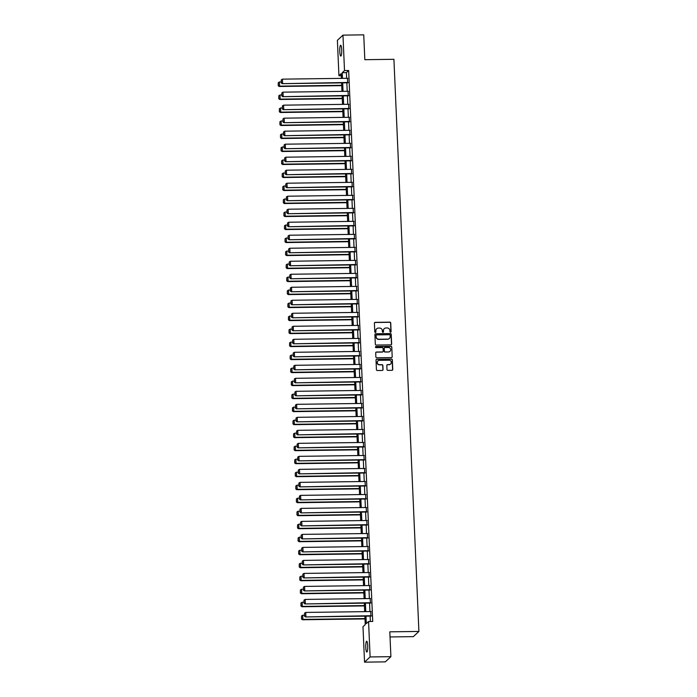 <?xml version="1.0" encoding="UTF-8"?>
<svg xmlns="http://www.w3.org/2000/svg" width="697" height="697" viewBox="0 0 697 697"><rect width="100%" height="100%" fill="white"/><g stroke="black" fill="none" stroke-linecap="round" stroke-linejoin="round"><path stroke-width="1.05" d="M390.555 332.234A0.584 0.566 47 0 0 391.104 331.659L390.721 322.964A0.828 0.802 47 0 0 389.876 322.153L375.186 322.345A0.828 0.802 47 0 0 374.402 323.181L374.786 331.877A0.584 0.566 47 0 0 375.753 332.295A0.584 0.566 47 0 0 375.927 331.859L375.875 330.735A2.657 2.579 47 0 1 378.375 328.078L379.595 328.06A2.657 2.579 47 0 1 382.322 330.648L382.374 331.772A0.584 0.566 47 0 0 383.341 332.19A0.584 0.566 47 0 0 383.516 331.755L383.463 330.631A2.657 2.579 47 0 1 385.964 327.982L387.183 327.965A2.657 2.579 47 0 1 389.911 330.544L389.963 331.676A0.584 0.566 47 0 0 390.555 332.234M390.843 332.155A0.584 0.566 47 0 0 390.956 331.798L390.573 323.103A0.828 0.802 47 0 0 389.719 322.293L375.038 322.493A0.828 0.802 47 0 0 374.585 322.633M375.666 332.356A0.584 0.566 47 0 0 375.779 331.999L375.875 330.735M383.254 332.251A0.584 0.566 47 0 0 383.367 331.903L383.463 330.631M365.794 647.522A5.41 0.993 89.2 0 1 366.683 641.214A5.41 0.993 89.2 0 1 367.72 645.727A5.41 0.993 89.2 0 1 366.831 652.035A5.41 0.993 89.2 0 1 365.794 647.522M339.77 51.552A5.41 0.993 89.2 0 1 340.667 45.235A5.41 0.993 89.2 0 1 341.704 49.748A5.41 0.993 89.2 0 1 340.807 56.065A5.41 0.993 89.2 0 1 339.77 51.552M387.001 369.567A0.828 0.802 47 0 0 387.854 370.368L391.975 370.316A0.828 0.802 47 0 0 392.76 369.488L392.333 359.826A0.828 0.802 47 0 0 391.479 359.025L376.798 359.216A0.828 0.802 47 0 0 376.014 360.044L376.432 369.706A0.828 0.802 47 0 0 377.286 370.508L382.261 370.447A0.828 0.802 47 0 0 383.045 369.619L382.862 365.481A0.828 0.802 47 0 0 382.017 364.679L379.543 364.705A2.222 2.152 47 0 1 377.931 360.898A2.222 2.152 47 0 1 379.351 360.332L389.022 360.201A2.222 2.152 47 0 1 390.634 364.017A2.222 2.152 47 0 1 389.214 364.583L387.602 364.601A0.828 0.802 47 0 0 386.826 365.428L387.001 369.567M341.286 75.729L338.934 75.764L337.392 40.33L342.959 35.129L363.738 34.85L364.827 59.698L393.918 59.306L418.906 631.438L389.806 631.831L390.895 656.67L370.107 656.949L364.54 662.15L362.989 626.716L365.245 624.608L364.88 616.157M342.959 35.129L344.51 70.563L342.244 72.671L342.497 78.352M365.977 616.139L366.3 623.623L368.565 621.515L372.721 621.463L348.666 70.51L344.51 70.563M368.565 621.515L370.107 656.949M390.86 344.867A0.828 0.802 47 0 0 391.644 344.039L391.226 334.377A0.828 0.802 47 0 0 390.372 333.567L375.683 333.767A0.828 0.802 47 0 0 374.899 334.595L375.326 344.248A0.828 0.802 47 0 0 376.18 345.059L390.86 344.867M391.775 347.106L392.202 356.759A0.828 0.802 47 0 1 391.418 357.587L376.728 357.788A0.828 0.802 47 0 1 375.883 356.977L375.7 352.848A0.828 0.802 47 0 1 376.476 352.02L382.435 351.933A0.828 0.802 47 0 0 383.219 351.105L383.097 348.369A0.828 0.802 47 0 0 382.244 347.559L376.04 347.637A0.584 0.566 47 0 1 375.622 346.644A0.584 0.566 47 0 1 375.997 346.496L390.93 346.296A0.828 0.802 47 0 1 391.775 347.106L392.202 356.759M390.032 636.953L413.33 636.64L418.906 631.438M348.666 70.51L346.4 72.619L346.653 78.291M346.853 82.812L347.219 91.298M347.42 95.82L347.786 104.306M347.986 108.819L348.352 117.314M348.552 121.827L348.927 130.322M349.119 134.835L349.493 143.329M349.685 147.842L350.06 156.337M350.26 160.85L350.626 169.345M350.826 173.858L351.192 182.353M351.393 186.866L351.767 195.352M351.959 199.873L352.333 208.359M352.525 212.881L352.9 221.367M353.1 225.88L353.466 234.375M353.667 238.888L354.032 247.383M354.233 251.896L354.599 260.39M354.799 264.904L355.174 273.398M355.365 277.911L355.74 286.406M355.932 290.919L356.306 299.414M356.507 303.927L356.873 312.413M357.073 316.935L357.439 325.421M357.639 329.934L358.014 338.428M358.206 342.941L358.58 351.436M358.772 355.949L359.147 364.444M359.347 368.957L359.713 377.452M359.913 381.965L360.279 390.459M360.48 394.972L360.846 403.467M361.046 407.98L361.421 416.466M361.612 420.988L361.987 429.474M362.179 433.996L362.553 442.482M362.754 446.995L363.12 455.489M363.32 460.003L363.686 468.497M363.886 473.01L364.261 481.505M364.453 486.018L364.827 494.513M365.019 499.026L365.394 507.521M365.594 512.034L365.96 520.528M366.16 525.041L366.526 533.527M366.727 538.049L367.092 546.535M367.293 551.057L367.667 559.543M367.859 564.056L368.234 572.551M368.425 577.064L368.8 585.558M369.001 590.071L369.366 598.566M369.567 603.079L369.933 611.574M370.133 616.087L370.368 621.489M347.672 82.795L347.472 78.282M348.239 95.803L348.038 91.29M348.805 108.81L348.613 104.297M349.371 121.818L349.18 117.305M349.946 134.826L349.746 130.313M350.513 147.834L350.312 143.321M351.079 160.841L350.879 156.328M351.645 173.849L351.454 169.327M352.212 186.857L352.02 182.335M352.787 199.856L352.586 195.343M353.353 212.864L353.152 208.351M353.919 225.872L353.719 221.358M354.485 238.879L354.285 234.366M355.052 251.887L354.86 247.374M355.618 264.895L355.426 260.382M356.193 277.903L355.993 273.381M356.759 290.91L356.559 286.389M357.326 303.909L357.125 299.396M357.892 316.917L357.7 312.404M358.458 329.925L358.267 325.412M359.033 342.933L358.833 338.42M359.6 355.94L359.399 351.427M360.166 368.948L359.966 364.435M360.732 381.956L360.532 377.443M361.299 394.964L361.107 390.442M361.865 407.972L361.673 403.45M362.44 420.971L362.24 416.457M363.006 433.978L362.806 429.465M363.573 446.986L363.372 442.473M364.139 459.994L363.947 455.481M364.705 473.002L364.514 468.489M365.28 486.009L365.08 481.496M365.847 499.017L365.646 494.495M366.413 512.025L366.213 507.503M366.979 525.024L366.779 520.511M367.546 538.032L367.354 533.519M368.112 551.039L367.92 546.526M368.687 564.047L368.486 559.534M369.253 577.055L369.053 572.542M369.819 590.063L369.619 585.55M370.386 603.071L370.194 598.557M370.952 616.078L370.76 611.557M390.895 656.67L385.319 661.871L364.54 662.15M341.399 78.369L341.19 73.655L338.934 75.764M364.679 611.644L364.313 603.149M364.113 598.636L363.747 590.141M363.546 585.628L363.181 577.133M362.98 572.62L362.606 564.126M362.414 559.613L362.039 551.127M361.848 546.605L361.473 538.119M361.273 533.597L360.907 525.111M360.706 520.598L360.34 512.103M360.14 507.59L359.765 499.096M359.574 494.582L359.199 486.088M359.007 481.575L358.633 473.08M358.432 468.567L358.066 460.072M357.866 455.559L357.5 447.065M357.3 442.551L356.934 434.065M356.733 429.544L356.359 421.058M356.167 416.536L355.792 408.05M355.601 403.537L355.226 395.042M355.026 390.529L354.66 382.034M354.459 377.521L354.093 369.027M353.893 364.514L353.518 356.019M353.327 351.506L352.952 343.011M352.76 338.498L352.386 330.012M352.185 325.49L351.819 317.004M351.619 312.483L351.253 303.997M351.053 299.483L350.687 290.989M350.486 286.476L350.112 277.981M349.92 273.468L349.546 264.973M349.354 260.46L348.979 251.965M348.779 247.452L348.413 238.958M348.212 234.445L347.847 225.95M347.646 221.437L347.272 212.951M347.08 208.429L346.705 199.943M346.514 195.421L346.139 186.935M345.939 182.422L345.573 173.928M345.372 169.415L345.006 160.92M344.806 156.407L344.44 147.912M344.24 143.399L343.865 134.904M343.673 130.391L343.299 121.897M343.107 117.384L342.732 108.889M342.532 104.376L342.166 95.89M341.966 91.368L341.6 82.882M342.689 82.865L343.063 91.359M343.264 95.872L343.63 104.367M343.83 108.88L344.196 117.366M344.396 121.888L344.771 130.374M344.963 134.896L345.337 143.382M345.529 147.895L345.904 156.389M346.104 160.902L346.47 169.397M346.67 173.91L347.036 182.405M347.237 186.918L347.603 195.413M347.803 199.926L348.178 208.42M348.369 212.934L348.744 221.428M348.936 225.941L349.31 234.427M349.511 238.949L349.877 247.435M350.077 251.957L350.443 260.443M350.643 264.956L351.018 273.451M351.21 277.964L351.584 286.458M351.776 290.971L352.151 299.466M352.351 303.979L352.717 312.474M352.917 316.987L353.283 325.482M353.484 329.995L353.849 338.481M354.05 343.002L354.425 351.488M354.616 356.01L354.991 364.496M355.182 369.009L355.557 377.504M355.758 382.017L356.123 390.512M356.324 395.025L356.69 403.519M356.89 408.033L357.265 416.527M357.456 421.04L357.831 429.535M358.023 434.048L358.397 442.543M358.598 447.056L358.964 455.542M359.164 460.064L359.53 468.55M359.73 473.071L360.096 481.557M360.297 486.07L360.671 494.565M360.863 499.078L361.238 507.573M361.429 512.086L361.804 520.581M362.004 525.094L362.37 533.588M362.571 538.101L362.937 546.596M363.137 551.109L363.512 559.604M363.703 564.117L364.078 572.603M364.27 577.125L364.644 585.611M364.845 590.132L365.211 598.618M365.411 603.132L365.777 611.626M346.4 72.619L342.244 72.671M384.186 328.731A2.657 2.579 47 0 0 383.315 330.77M376.598 328.827A2.657 2.579 47 0 0 375.727 330.875M391.313 344.719A0.828 0.802 47 0 0 391.496 344.179L391.069 334.516A0.828 0.802 47 0 0 390.224 333.715L375.535 333.907A0.828 0.802 47 0 0 375.082 334.055M390.12 335.292A0.584 0.566 47 0 0 389.527 334.726L376.633 334.9A0.584 0.566 47 0 0 376.084 335.484L376.136 336.668A2.657 2.579 47 0 0 378.863 339.247L387.671 339.134A2.657 2.579 47 0 0 390.172 336.477L390.12 335.292M376.188 335.126A0.584 0.566 47 0 0 375.936 335.623L376.084 335.484M389.292 338.524A2.657 2.579 47 0 1 387.523 339.273L378.715 339.395A2.657 2.579 47 0 1 375.988 336.808L375.936 335.623M391.871 357.448A0.828 0.802 47 0 0 392.045 356.899M382.888 351.793A0.828 0.802 47 0 1 382.287 352.081L376.328 352.159A0.828 0.802 47 0 0 375.875 352.307M391.627 347.245A0.828 0.802 47 0 0 390.773 346.435L375.84 346.636A0.584 0.566 47 0 0 375.552 346.723M388.621 351.854A2.222 2.152 47 0 0 390.529 348.866A2.222 2.152 47 0 0 388.429 347.481L385.023 347.524A0.828 0.802 47 0 0 384.239 348.352L384.361 351.096A0.828 0.802 47 0 0 385.214 351.898L388.464 351.994A2.222 2.152 47 0 0 389.963 351.358M384.422 347.812A0.828 0.802 47 0 0 384.091 348.491L384.239 348.352M388.464 351.994L385.058 352.037A0.828 0.802 47 0 1 384.213 351.236L384.091 348.491M390.555 364.087A2.222 2.152 47 0 1 389.065 364.723L387.454 364.74A0.828 0.802 47 0 0 387.001 364.888M377.861 360.968A2.222 2.152 47 0 0 379.395 364.853L379.543 364.705M382.714 370.299A0.828 0.802 47 0 0 382.897 369.758L382.714 365.62A0.828 0.802 47 0 0 381.86 364.819L379.395 364.853M392.428 370.168A0.828 0.802 47 0 0 392.603 369.628L392.184 359.974A0.828 0.802 47 0 0 391.331 359.164L376.641 359.356A0.828 0.802 47 0 0 376.197 359.504M341.704 85.304L279.602 86.132L279.419 81.958L281.196 81.932M278.373 85.626L278.251 82.708L278.225 85.766L279.602 86.132L279.218 86.48L341.722 85.653M279.419 81.958L278.251 82.708M278.225 85.766L279.218 86.48M348.047 82.446L282.233 83.666L348.064 82.795M347.864 78.282L282.424 79.144L282.607 83.318L281.388 82.812L281.257 79.894L281.388 82.812M282.233 83.666L281.24 82.952M281.257 79.894L282.424 79.144M342.271 98.312L280.168 99.14L279.985 94.966L281.762 94.94M278.948 98.634L278.817 95.716L278.791 98.774L280.168 99.14L279.785 99.488L342.288 98.66M279.985 94.966L278.817 95.716M278.791 98.774L279.785 99.488M342.837 111.32L280.734 112.139L280.551 107.974L282.329 107.948M279.514 111.633L279.384 108.715L279.358 111.781L280.734 112.139L280.36 112.496L342.854 111.659M280.551 107.974L279.384 108.715M279.358 111.781L280.36 112.496M348.613 95.454L282.799 96.674L348.631 95.803M348.43 91.29L282.991 92.152L283.174 96.325L281.954 95.82L281.832 92.901L281.954 95.82M282.799 96.674L281.806 95.959M281.832 92.901L282.991 92.152M349.188 108.462L283.365 109.682L349.197 108.81M349.005 104.289L283.566 105.16L283.749 109.333L282.52 108.828L282.398 105.909L282.52 108.828M283.365 109.682L282.372 108.967M282.398 105.909L283.566 105.16M343.403 124.327L281.3 125.146L281.118 120.982L282.895 120.956M280.081 124.641L279.95 121.722L279.933 124.78L281.3 125.146L280.926 125.504L343.421 124.667M281.118 120.982L279.95 121.722M279.933 124.78L280.926 125.504M343.978 137.326L281.867 138.154L281.684 133.99L283.461 133.963M280.647 137.649L280.516 134.73L280.499 137.788L281.867 138.154L281.492 138.511L343.987 137.675M281.684 133.99L280.516 134.73M280.499 137.788L281.492 138.511M344.545 150.334L282.433 151.162L282.259 146.997L284.036 146.971M281.213 150.657L281.091 147.738L281.065 150.796L282.433 151.162L282.058 151.51L344.553 150.683M282.259 146.997L281.091 147.738M281.065 150.796L282.058 151.51M349.755 121.47L283.94 122.689L349.763 121.818M349.572 117.296L284.132 118.168L284.315 122.341L283.095 121.836L282.965 118.917L283.095 121.836M283.94 122.689L282.938 121.975M282.965 118.917L284.132 118.168M350.321 134.477L284.507 135.697L350.338 134.817M350.138 130.304L284.698 131.175L284.881 135.34L283.662 134.835L283.531 131.925L283.662 134.835M284.507 135.697L283.505 134.983M283.531 131.925L284.698 131.175M350.887 147.485L285.073 148.705L350.905 147.825M350.704 143.312L285.265 144.183L285.448 148.348L284.228 147.842L284.097 144.924L284.228 147.842M285.073 148.705L284.08 147.982M284.097 144.924L285.265 144.183M345.111 163.342L283.008 164.17L282.825 159.996L284.603 159.979M281.78 163.664L281.658 160.746L281.632 163.804L283.008 164.17L282.625 164.518L345.128 163.69M282.825 159.996L281.658 160.746M281.632 163.804L282.625 164.518M351.454 160.484L285.639 161.713L351.471 160.833M351.271 156.32L285.831 157.191L286.014 161.355L284.794 160.85L284.664 157.931L284.794 160.85M285.639 161.713L284.646 160.99M284.664 157.931L285.831 157.191M345.677 176.35L283.574 177.177L283.391 173.004L285.169 172.987M282.355 176.672L282.224 173.753L282.198 176.811L283.574 177.177L283.2 177.526L345.695 176.698M283.391 173.004L282.224 173.753M282.198 176.811L283.2 177.526M352.02 173.492L286.206 174.712L352.037 173.841M351.846 169.327L286.406 170.199L286.58 174.363L285.361 173.858L285.239 170.939L285.361 173.858M286.206 174.712L285.212 173.997M285.239 170.939L286.406 170.199M346.243 189.357L284.141 190.185L283.958 186.012L285.735 185.994M282.921 189.68L282.79 186.761L282.773 189.819L284.141 190.185L283.766 190.534L346.261 189.706M283.958 186.012L282.79 186.761M282.773 189.819L283.766 190.534M352.595 186.5L286.772 187.72L352.604 186.848M352.412 182.335L286.972 183.206L287.155 187.371L285.927 186.866L285.805 183.947L285.927 186.866M286.772 187.72L285.779 187.005M285.805 183.947L286.972 183.206M346.81 202.365L284.707 203.193L284.524 199.02L286.301 198.994M283.487 202.688L283.357 199.769L283.339 202.827L284.707 203.193L284.332 203.541L346.827 202.714M284.524 199.02L283.357 199.769M283.339 202.827L284.332 203.541M353.161 199.508L287.347 200.727L353.179 199.856M352.978 195.343L287.539 196.205L287.722 200.379L286.502 199.873L286.371 196.955L286.502 199.873M287.347 200.727L286.345 200.013M286.371 196.955L287.539 196.205M347.385 215.373L285.273 216.192L285.09 212.027L286.868 212.001M284.054 215.687L283.932 212.777L283.906 215.835L285.273 216.192L284.899 216.549L347.394 215.713M285.09 212.027L283.932 212.777M283.906 215.835L284.899 216.549M353.727 212.515L287.913 213.735L353.745 212.864M353.545 208.342L288.105 209.213L288.288 213.387L287.068 212.881L286.937 209.963L287.068 212.881M287.913 213.735L286.92 213.021M286.937 209.963L288.105 209.213M347.951 228.381L285.84 229.2L285.665 225.035L287.443 225.009M284.62 228.694L284.498 225.776L284.472 228.834L285.84 229.2L285.465 229.557L347.969 228.721M285.665 225.035L284.498 225.776M284.472 228.834L285.465 229.557M354.294 225.523L288.48 226.743L354.311 225.872M354.111 221.35L288.671 222.221L288.854 226.394L287.634 225.889L287.504 222.97L287.634 225.889M288.48 226.743L287.486 226.028M287.504 222.97L288.671 222.221M348.517 241.389L286.415 242.207L286.232 238.043L288.009 238.017M285.195 241.702L285.064 238.783L285.038 241.842L286.415 242.207L286.031 242.565L348.535 241.728M286.232 238.043L285.064 238.783M285.038 241.842L286.031 242.565M354.86 238.531L289.046 239.751L354.878 238.871M354.677 234.358L289.238 235.229L289.421 239.402L288.201 238.897L288.079 235.978L288.201 238.897M289.046 239.751L288.053 239.036M288.079 235.978L289.238 235.229M349.084 254.388L286.981 255.215L286.798 251.051L288.575 251.025M285.761 254.71L285.631 251.791L285.604 254.849L286.981 255.215L286.606 255.564L349.101 254.736M286.798 251.051L285.631 251.791M285.604 254.849L286.606 255.564M355.435 251.539L289.612 252.758L355.444 251.878M355.252 247.365L289.813 248.237L289.996 252.401L288.767 251.896L288.645 248.977L288.767 251.896M289.612 252.758L288.619 252.044M288.645 248.977L289.813 248.237M349.65 267.395L287.547 268.223L287.364 264.058L289.142 264.032M286.328 267.718L286.197 264.799L286.179 267.857L287.547 268.223L287.173 268.572L349.667 267.744M287.364 264.058L286.197 264.799M286.179 267.857L287.173 268.572M356.001 264.538L290.179 265.766L356.01 264.886M355.818 260.373L290.379 261.244L290.562 265.409L289.342 264.904L289.211 261.985L289.342 264.904M290.179 265.766L289.185 265.043M289.211 261.985L290.379 261.244M350.225 280.403L288.114 281.231L287.931 277.058L289.708 277.04M286.894 280.725L286.763 277.807L286.746 280.865L288.114 281.231L287.739 281.579L350.234 280.752M287.931 277.058L286.763 277.807M286.746 280.865L287.739 281.579M356.568 277.545L290.754 278.774L356.585 277.894M356.385 273.381L290.945 274.252L291.128 278.417L289.908 277.911L289.778 274.993L289.908 277.911M290.754 278.774L289.752 278.051M289.778 274.993L290.945 274.252M350.791 293.411L288.68 294.239L288.506 290.065L290.283 290.048M287.46 293.733L287.338 290.815L287.312 293.873L288.68 294.239L288.305 294.587L350.8 293.759M288.506 290.065L287.338 290.815M287.312 293.873L288.305 294.587M357.134 290.553L291.32 291.773L357.152 290.902M356.951 286.389L291.512 287.26L291.695 291.424L290.475 290.919L290.344 288L290.475 290.919M291.32 291.773L290.327 291.058M290.344 288L291.512 287.26M351.358 306.419L289.255 307.246L289.072 303.073L290.849 303.047M288.027 306.741L287.905 303.822L287.878 306.88L289.255 307.246L288.872 307.595L351.375 306.767M289.072 303.073L287.905 303.822M287.878 306.88L288.872 307.595M357.7 303.561L291.886 304.781L357.718 303.909M357.517 299.396L292.078 300.259L292.261 304.432L291.041 303.927L290.91 301.008L291.041 303.927M291.886 304.781L290.893 304.066M290.91 301.008L292.078 300.259M351.924 319.426L289.821 320.254L289.638 316.081L291.416 316.055M288.602 319.749L288.471 316.83L288.445 319.888L289.821 320.254L289.447 320.603L351.941 319.775M289.638 316.081L288.471 316.83M288.445 319.888L289.447 320.603M358.267 316.569L292.452 317.788L358.284 316.917M358.092 312.404L292.653 313.267L292.827 317.44L291.607 316.935L291.485 314.016L291.607 316.935M292.452 317.788L291.459 317.074M291.485 314.016L292.653 313.267M352.49 332.434L290.388 333.253L290.205 329.089L291.982 329.062M289.168 332.748L289.037 329.829L289.02 332.896L290.388 333.253L290.013 333.61L352.508 332.774M290.205 329.089L289.037 329.829M289.02 332.896L290.013 333.61M358.842 329.576L293.019 330.796L358.85 329.925M358.659 325.403L293.219 326.274L293.402 330.448L292.174 329.942L292.052 327.024L292.174 329.942M293.019 330.796L292.026 330.082M292.052 327.024L293.219 326.274M353.057 345.442L290.954 346.261L290.771 342.096L292.548 342.07M289.734 345.756L289.603 342.837L289.586 345.895L290.954 346.261L290.579 346.618L353.074 345.782M290.771 342.096L289.603 342.837M289.586 345.895L290.579 346.618M359.408 342.584L293.594 343.804L359.425 342.933M359.225 338.411L293.785 339.282L293.968 343.455L292.749 342.95L292.618 340.031L292.749 342.95M293.594 343.804L292.592 343.09M292.618 340.031L293.785 339.282M353.632 358.441L291.52 359.269L291.337 355.104L293.115 355.078M290.3 358.763L290.179 355.845L290.152 358.903L291.52 359.269L291.146 359.626L353.64 358.789M291.337 355.104L290.179 355.845M290.152 358.903L291.146 359.626M359.974 355.592L294.16 356.812L359.992 355.932M359.791 351.419L294.352 352.29L294.535 356.455L293.315 355.949L293.184 353.039L293.315 355.949M294.16 356.812L293.167 356.097M293.184 353.039L294.352 352.29M354.198 371.449L292.087 372.276L291.912 368.112L293.69 368.086M290.867 371.771L290.745 368.852L290.719 371.91L292.087 372.276L291.712 372.625L354.215 371.797M291.912 368.112L290.745 368.852M290.719 371.91L291.712 372.625M360.541 368.6L294.726 369.819L360.558 368.94M360.358 364.426L294.918 365.298L295.101 369.462L293.881 368.957L293.751 366.038L293.881 368.957M294.726 369.819L293.733 369.096M293.751 366.038L294.918 365.298M354.764 384.456L292.662 385.284L292.479 381.111L294.256 381.093M291.442 384.779L291.311 381.86L291.285 384.918L292.662 385.284L292.278 385.633L354.782 384.805M292.479 381.111L291.311 381.86M291.285 384.918L292.278 385.633M361.107 381.599L295.293 382.827L361.124 381.947M360.924 377.434L295.484 378.305L295.667 382.47L294.448 381.965L294.326 379.046L294.448 381.965M295.293 382.827L294.3 382.104M294.326 379.046L295.484 378.305M355.331 397.464L293.228 398.292L293.045 394.119L294.822 394.101M292.008 397.787L291.877 394.868L291.851 397.926L293.228 398.292L292.853 398.64L355.348 397.813M293.045 394.119L291.877 394.868M291.851 397.926L292.853 398.64M361.673 394.607L295.859 395.826L361.691 394.955M361.499 390.442L296.059 391.313L296.242 395.478L295.014 394.972L294.892 392.054L295.014 394.972M295.859 395.826L294.866 395.112M294.892 392.054L296.059 391.313M355.897 410.472L293.794 411.3L293.611 407.126L295.389 407.109M292.574 410.794L292.444 407.876L292.426 410.934L293.794 411.3L293.42 411.648L355.914 410.821M293.611 407.126L292.444 407.876M292.426 410.934L293.42 411.648M362.248 407.614L296.425 408.834L362.257 407.963M362.065 403.45L296.626 404.321L296.809 408.486L295.589 407.98L295.458 405.062L295.589 407.98M296.425 408.834L295.432 408.12M295.458 405.062L296.626 404.321M356.463 423.48L294.361 424.307L294.178 420.134L295.955 420.108M293.141 423.802L293.01 420.883L292.993 423.942L294.361 424.307L293.986 424.656L356.481 423.828M294.178 420.134L293.01 420.883M292.993 423.942L293.986 424.656M362.815 420.622L297 421.842L362.832 420.971M362.632 416.457L297.192 417.32L297.375 421.493L296.155 420.988L296.025 418.069L296.155 420.988M297 421.842L295.998 421.127M296.025 418.069L297.192 417.32M357.038 436.488L294.927 437.307L294.744 433.142L296.53 433.116M293.707 436.801L293.585 433.891L293.559 436.949L294.927 437.307L294.552 437.664L357.047 436.836M294.744 433.142L293.585 433.891M293.559 436.949L294.552 437.664M363.381 433.63L297.567 434.85L363.398 433.978M363.198 429.457L297.758 430.328L297.941 434.501L296.722 433.996L296.591 431.077L296.722 433.996M297.567 434.85L296.573 434.135M296.591 431.077L297.758 430.328M357.605 449.495L295.502 450.314L295.319 446.15L297.096 446.124M294.273 449.809L294.151 446.89L294.125 449.948L295.502 450.314L295.119 450.671L357.622 449.835M295.319 446.15L294.151 446.89M294.125 449.948L295.119 450.671M363.947 446.638L298.133 447.857L363.965 446.986M363.764 442.464L298.325 443.336L298.508 447.509L297.288 447.004L297.157 444.085L297.288 447.004M298.133 447.857L297.14 447.143M297.157 444.085L298.325 443.336M358.171 462.503L296.068 463.322L295.885 459.157L297.663 459.131M294.848 462.817L294.718 459.898L294.692 462.956L296.068 463.322L295.694 463.679L358.188 462.843M295.885 459.157L294.718 459.898M294.692 462.956L295.694 463.679M364.514 459.645L298.699 460.865L364.531 459.985M364.339 455.472L298.9 456.343L299.074 460.517L297.854 460.011L297.732 457.093L297.854 460.011M298.699 460.865L297.706 460.151M297.732 457.093L298.9 456.343M358.737 475.502L296.634 476.33L296.452 472.165L298.229 472.139M295.415 475.824L295.284 472.906L295.267 475.964L296.634 476.33L296.26 476.678L358.755 475.851M296.452 472.165L295.284 472.906M295.267 475.964L296.26 476.678M365.089 472.653L299.266 473.873L365.097 472.993M364.906 468.48L299.466 469.351L299.649 473.516L298.421 473.01L298.299 470.092L298.421 473.01M299.266 473.873L298.272 473.158M298.299 470.092L299.466 469.351M359.303 488.51L297.201 489.338L297.018 485.173L298.795 485.147M295.981 488.832L295.85 485.914L295.833 488.972L297.201 489.338L296.826 489.686L359.321 488.858M297.018 485.173L295.85 485.914M295.833 488.972L296.826 489.686M365.655 485.661L299.841 486.881L365.664 486.001M365.472 481.488L300.032 482.359L300.215 486.523L298.996 486.018L298.865 483.099L298.996 486.018M299.841 486.881L298.839 486.157M298.865 483.099L300.032 482.359M359.879 501.518L297.767 502.345L297.584 498.172L299.362 498.155M296.547 501.84L296.425 498.921L296.399 501.979L297.767 502.345L297.392 502.694L359.887 501.866M297.584 498.172L296.425 498.921M296.399 501.979L297.392 502.694M366.221 498.66L300.407 499.888L366.239 499.008M366.038 494.495L300.599 495.367L300.782 499.531L299.562 499.026L299.431 496.107L299.562 499.026M300.407 499.888L299.414 499.165M299.431 496.107L300.599 495.367M360.445 514.525L298.333 515.353L298.159 511.18L299.937 511.162M297.114 514.848L296.992 511.929L296.966 514.987L298.333 515.353L297.959 515.702L360.454 514.874M298.159 511.18L296.992 511.929M296.966 514.987L297.959 515.702M366.788 511.668L300.973 512.887L366.805 512.016M366.605 507.503L301.165 508.374L301.348 512.539L300.128 512.034L299.998 509.115L300.128 512.034M300.973 512.887L299.98 512.173M299.998 509.115L301.165 508.374M361.011 527.533L298.908 528.361L298.725 524.188L300.503 524.161M297.689 527.856L297.558 524.937L297.532 527.995L298.908 528.361L298.525 528.709L361.029 527.882M298.725 524.188L297.558 524.937M297.532 527.995L298.525 528.709M367.354 524.675L301.54 525.895L367.371 525.024M367.171 520.511L301.731 521.373L301.914 525.547L300.695 525.041L300.573 522.123L300.695 525.041M301.54 525.895L300.546 525.181M300.573 522.123L301.731 521.373M361.577 540.541L299.475 541.369L299.292 537.195L301.069 537.169M298.255 540.863L298.124 537.945L298.098 541.003L299.475 541.369L299.1 541.717L361.595 540.889M299.292 537.195L298.124 537.945M298.098 541.003L299.1 541.717M367.92 537.683L302.106 538.903L367.938 538.032M367.746 533.519L302.306 534.381L302.481 538.554L301.261 538.049L301.139 535.13L301.261 538.049M302.106 538.903L301.113 538.189M301.139 535.13L302.306 534.381M362.144 553.549L300.041 554.368L299.858 550.203L301.635 550.177M298.821 553.862L298.691 550.944L298.673 554.01L300.041 554.368L299.666 554.725L362.161 553.888M299.858 550.203L298.691 550.944M298.673 554.01L299.666 554.725M368.495 550.691L302.672 551.911L368.504 551.039M368.312 546.518L302.873 547.389L303.056 551.562L301.836 551.057L301.705 548.138L301.836 551.057M302.672 551.911L301.679 551.196M301.705 548.138L302.873 547.389M362.71 566.556L300.607 567.375L300.424 563.211L302.202 563.185M299.388 566.87L299.257 563.951L299.24 567.009L300.607 567.375L300.233 567.733L362.728 566.896M300.424 563.211L299.257 563.951M299.24 567.009L300.233 567.733M369.062 563.699L303.247 564.918L369.079 564.047M368.879 559.525L303.439 560.397L303.622 564.57L302.402 564.065L302.271 561.146L302.402 564.065M303.247 564.918L302.245 564.204M302.271 561.146L303.439 560.397M363.285 579.556L301.174 580.383L300.991 576.219L302.777 576.192M299.954 579.878L299.832 576.959L299.806 580.017L301.174 580.383L300.799 580.74L363.294 579.904M300.991 576.219L299.832 576.959M299.806 580.017L300.799 580.74M369.628 576.707L303.814 577.926L369.645 577.046M369.445 572.533L304.005 573.404L304.188 577.569L302.968 577.064L302.838 574.154L302.968 577.064M303.814 577.926L302.82 577.212M302.838 574.154L304.005 573.404M363.851 592.563L301.749 593.391L301.566 589.226L303.343 589.2M300.52 592.886L300.398 589.967L300.372 593.025L301.749 593.391L301.365 593.739L363.869 592.912M301.566 589.226L300.398 589.967M300.372 593.025L301.365 593.739M370.194 589.714L304.38 590.934L370.212 590.054M370.011 585.541L304.572 586.412L304.755 590.577L303.535 590.071L303.404 587.153L303.535 590.071M304.38 590.934L303.387 590.211M303.404 587.153L304.572 586.412M364.418 605.571L302.315 606.399L302.132 602.225L303.909 602.208M301.095 605.893L300.965 602.975L300.938 606.033L302.315 606.399L301.94 606.747L364.435 605.92M302.132 602.225L300.965 602.975M300.938 606.033L301.94 606.747M370.76 602.713L304.946 603.942L370.778 603.062M370.577 598.549L305.147 599.42L305.321 603.585L304.101 603.079L303.979 600.161L304.101 603.079M304.946 603.942L303.953 603.219M303.979 600.161L305.147 599.42M364.984 618.579L302.881 619.406L302.698 615.233L304.476 615.216M301.662 618.901L301.531 615.982L301.505 619.041L302.881 619.406L302.507 619.755L365.001 618.927M302.698 615.233L301.531 615.982M301.505 619.041L302.507 619.755M371.335 615.721L305.513 616.941L371.344 616.07M371.152 611.557L305.713 612.428L305.896 616.592L304.667 616.087L304.545 613.168L304.667 616.087M305.513 616.941L304.519 616.226M304.545 613.168L305.713 612.428"/></g></svg>
